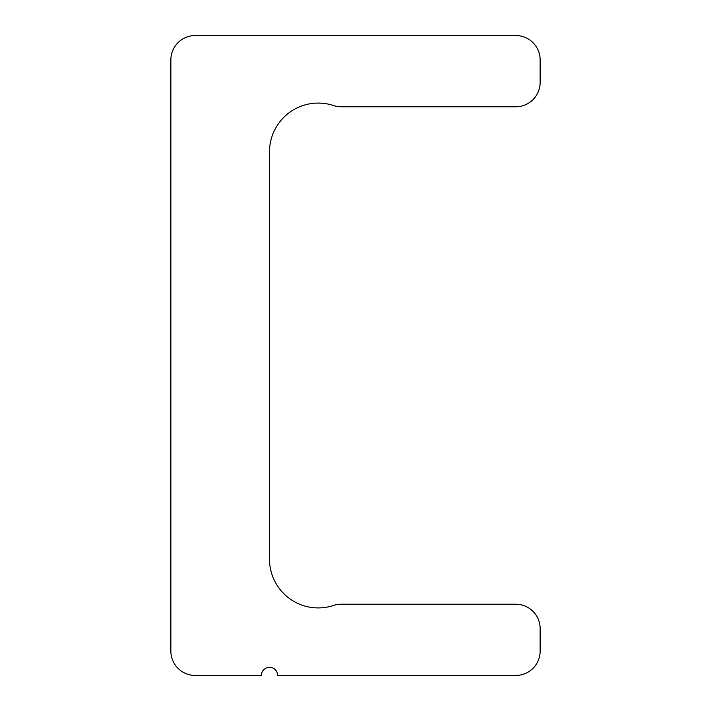 <?xml version="1.0" encoding="UTF-8"?>
<svg xmlns="http://www.w3.org/2000/svg" width="711" height="711" viewBox="0 0 711 711"><rect width="100%" height="100%" fill="white"/><g stroke="black" fill="none" stroke-linecap="round" stroke-linejoin="round"><path stroke-width="1.07" d="M540.138 628.595L540.138 651.08A24.37 24.37 0 0 1 515.768 675.45L277.637 675.45A8.114 8.114 0 0 0 269.513 667.336A8.114 8.114 0 0 0 261.399 675.45L195.232 675.45A24.37 24.37 0 0 1 170.862 651.08L170.862 59.92A24.37 24.37 0 0 1 195.232 35.55L515.768 35.55A24.37 24.37 0 0 1 540.138 59.92L540.138 82.405A24.37 24.37 0 0 1 515.768 106.774L341.156 106.774A24.37 24.37 0 0 1 333.512 105.539A48.712 48.712 0 0 0 269.513 151.799L269.513 559.202A48.712 48.712 0 0 0 333.512 605.461A24.37 24.37 0 0 1 341.156 604.226L515.768 604.226A24.37 24.37 0 0 1 540.138 628.595"/></g></svg>
